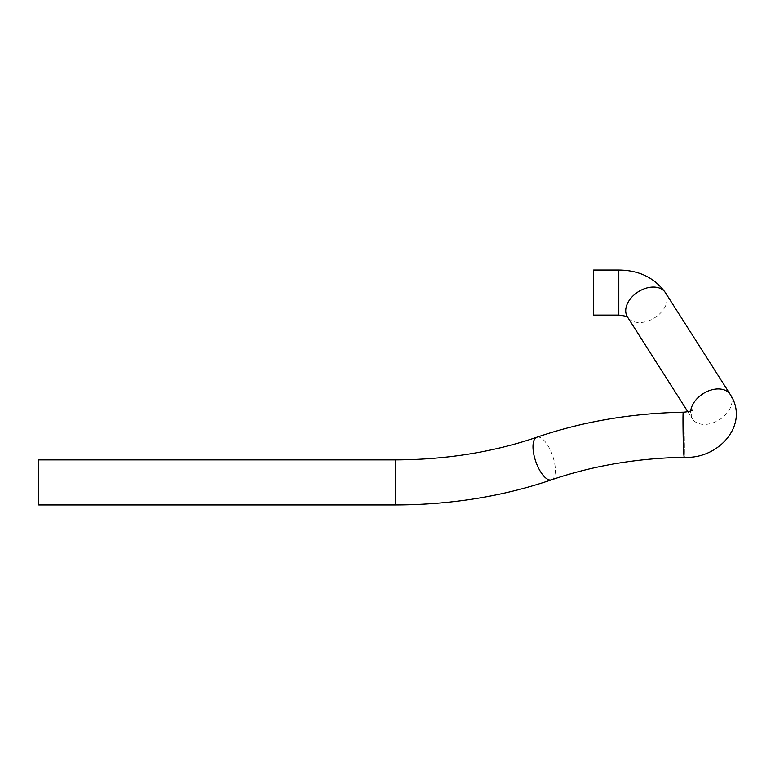 <?xml version="1.0" encoding="UTF-8"?>
<svg xmlns="http://www.w3.org/2000/svg" width="775" height="775" viewBox="0 0 775 775"><rect width="100%" height="100%" fill="white"/><g stroke="black" fill="none" stroke-linecap="round" stroke-linejoin="round"><path stroke-width="0.58" stroke-dasharray="3.88 2.91" d="M593.592 270.058L593.592 315.115M38.75 504.942L38.75 459.885M683.695 416.863A22.523 0.572 -91.1 0 1 684.364 441.963A22.523 0.572 -91.1 0 1 684.122 457.25A22.523 0.572 -91.1 0 1 683.695 452.765C684.606 471.171 684.606 433.332 683.695 416.863L683.259 412.203A22.523 0.572 -91.1 0 1 683.695 416.863L683.695 412.203M683.695 452.765A22.523 0.572 -91.1 0 1 683.017 427.626A22.523 0.572 -91.1 0 1 683.259 412.203L683.259 412.203M730.312 394.582A22.523 15.374 -32.5 0 1 719.578 419.653A22.523 15.374 -32.5 0 1 692.317 418.791C689.585 415.245 693.063 408.105 692.714 409.868M692.298 418.762A22.523 15.374 -32.5 0 1 690.699 410.973M665.425 292.718A22.523 15.374 -32.5 0 1 654.691 317.779A22.523 15.374 -32.5 0 1 627.43 316.917L627.692 317.333M618.808 270.058L618.808 315.115M395.26 504.942L395.26 459.885M551.5 479.832A22.523 8.903 71 0 0 555.326 469.921A22.523 8.903 71 0 0 548.661 446.865A22.523 8.903 71 0 0 536.804 437.245M687.861 411.796L692.317 418.791"/><path stroke-width="1.16" d="M618.808 315.115L593.592 315.115L593.592 270.058L618.808 270.058L618.808 315.115C624.592 315.803 627.605 316.578 627.837 317.44M395.26 459.885L38.75 459.885L38.75 504.942L395.26 504.942C450.74 504.816 502.82 496.446 551.5 479.832A22.523 8.903 71 0 1 544.234 476.567A22.523 8.903 71 0 1 533.704 453.85A22.523 8.903 71 0 1 536.804 437.245C493.113 452.183 445.925 459.73 395.26 459.885L395.26 504.942M683.695 452.765L683.259 412.203C682.717 411.205 683.037 441.111 683.695 452.765L684.122 457.25C718.289 459.585 749.958 424.564 730.312 394.591A22.523 15.374 -32.5 0 0 715.654 389.098A22.523 15.374 -32.5 0 0 690.699 410.973M687.861 411.796L627.43 316.917A22.523 15.374 -32.5 0 1 630.395 298.821A22.523 15.374 -32.5 0 1 650.768 287.225A22.523 15.374 -32.5 0 1 665.425 292.718L730.312 394.591M683.695 412.203C689.023 411.67 692.036 410.895 692.714 409.868M665.425 292.718C654.584 277.799 639.046 270.243 618.808 270.058M536.804 437.245C582.442 421.639 631.257 413.298 683.259 412.203M684.122 457.25C636.653 458.277 592.449 465.804 551.5 479.832"/></g></svg>
